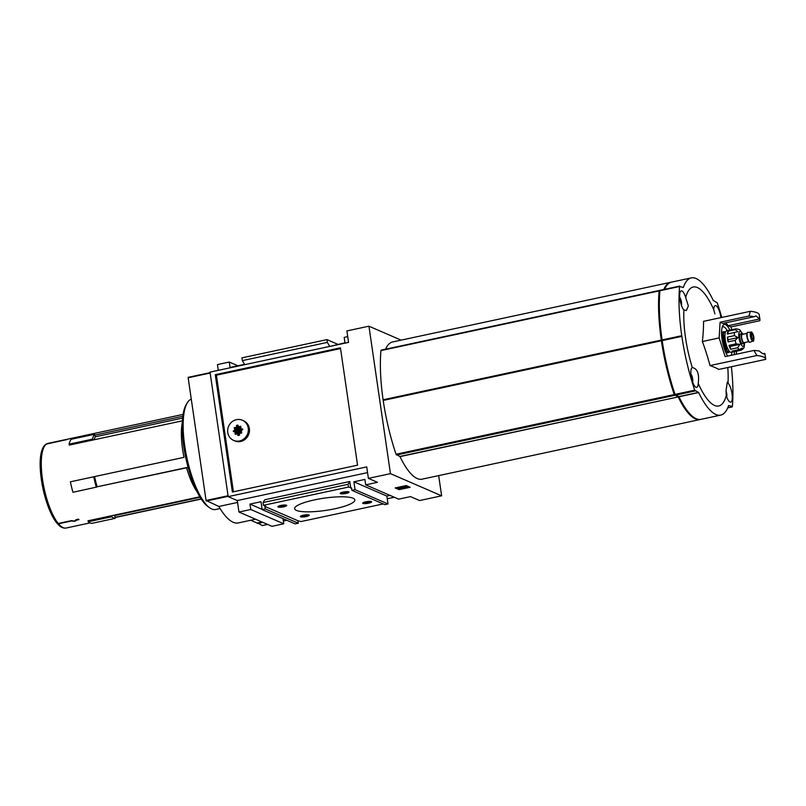 <?xml version="1.0" encoding="UTF-8"?>
<svg xmlns="http://www.w3.org/2000/svg" width="806" height="806" viewBox="0 0 806 806"><rect width="100%" height="100%" fill="white"/><g stroke="black" fill="none" stroke-linecap="round" stroke-linejoin="round"><path stroke-width="1.21" d="M726.408 395.998A3.808 1.159 77.9 0 0 726.408 393.509A3.808 1.159 77.9 0 0 726.075 391.958M681.161 304.587A3.808 1.159 77.9 0 0 681.171 302.099A3.808 1.159 77.9 0 0 680.062 298.623A3.808 1.159 77.9 0 0 679.811 298.24M680.324 301.414L681.171 302.099L680.647 302.814M680.062 298.623L679.982 299.59M692.344 381.238A3.808 1.159 77.9 0 0 692.354 378.76A3.808 1.159 77.9 0 0 691.246 375.284A3.808 1.159 77.9 0 0 690.994 374.901M691.508 378.074L692.354 378.76L691.83 379.475M691.246 375.284L691.165 376.251M726.256 395.534L726.065 390.547L727.304 382.115L728.03 383.031A10.146 3.093 -102.1 0 1 732.029 393.842A10.146 3.093 -102.1 0 1 730.72 402.134A10.146 3.093 -102.1 0 1 726.256 395.534A60.853 18.578 -102.1 0 1 698.228 383.394A10.146 3.093 -102.1 0 1 696.666 387.374A10.146 3.093 -102.1 0 1 691.125 375.979A10.146 3.093 -102.1 0 1 692.314 367.566A60.853 18.578 -102.1 0 1 683.911 309.978A10.146 3.093 -102.1 0 1 679.942 299.318A10.146 3.093 -102.1 0 1 681.231 290.875A10.146 3.093 -102.1 0 1 685.694 297.474A60.853 18.578 -102.1 0 1 688.294 291.006A60.853 18.578 -102.1 0 1 713.723 309.615A10.146 3.093 -102.1 0 1 715.285 305.635A10.146 3.093 -102.1 0 1 720.907 317.624M727.788 367.506A60.853 18.578 -102.1 0 1 728.03 383.031M714.882 313.887L713.723 309.615M710.026 365.571L756.834 355.537A37.197 7.546 -8.3 0 1 765.69 359.033A37.197 7.546 -8.3 0 1 765.7 359.375L718.892 369.41A269.567 54.677 171.7 0 0 710.026 365.571A269.567 244.55 -148.4 0 0 702.369 341.532A269.567 189.873 -30.7 0 0 703.567 321.342L750.386 311.297A37.197 7.546 -8.3 0 1 759.232 314.793L759.947 319.71A37.197 7.546 -8.3 0 1 759.776 320.728L730.921 326.924L731.818 329.725M685.694 297.474L688.354 305.948L686.319 310.542L683.911 309.978M698.228 383.394C699.447 373.924 697.472 368.654 692.314 367.566L692.475 367.526M736.362 354.217L736.543 351.184M756.834 355.537L753.963 350.439L725.108 356.635L719.154 337.936L702.369 341.532M719.154 337.936L720.09 322.229L748.945 316.033L750.386 311.297M748.945 316.033A37.197 7.546 -8.3 0 1 754.315 316.667L722.841 323.418L720.09 322.229M725.209 322.914A19.445 5.934 -102.1 0 1 728.171 325.725L759.645 318.975A37.197 7.546 -8.3 0 1 759.947 319.71M728.171 325.725L730.921 326.924M765.69 359.033L764.975 354.116A37.197 7.546 171.7 0 0 764.672 353.381L763.091 353.723M764.148 353.915L764.672 353.381C764.259 354.559 762.476 353.794 759.333 351.073A37.197 7.546 171.7 0 0 753.963 350.439M438.676 475.611L441.628 495.821L390.447 473.646L368.402 478.371L366.73 466.906L228.189 496.627L210.023 372.11L348.565 342.389L346.892 330.923L368.936 326.198L390.447 473.646M401.116 340.132L368.936 326.198M700.223 419.503L422.042 479.177A70.172 21.419 -102.1 0 1 400.008 456.619L678.199 396.945A70.172 21.419 -102.1 0 0 700.223 419.503A70.172 21.419 -102.1 0 0 700.615 419.412M659.237 290.513L380.936 350.58A98.07 29.933 -102.1 0 0 383.112 399.766L383.203 400.431A98.07 29.933 -102.1 0 0 396.058 454.241L400.008 456.619M385.59 349.179A70.172 21.419 -102.1 0 1 392.613 341.956L670.793 282.281A70.172 21.419 -102.1 0 1 671.186 282.211M46.829 443.814A43.282 13.218 77.9 0 1 47.977 443.381L66.646 439.562A43.282 13.218 77.9 0 1 66.797 439.482L67.271 439.381A43.282 13.218 -102.1 0 0 66.928 439.572L46.144 444.126C33.217 452.186 43.192 506.642 56.783 522.943M44.421 446.333A41.972 12.815 77.9 0 0 41.66 481.555A41.972 12.815 77.9 0 0 56.511 522.469L58.244 523.477L71.684 520.595L74.303 521.079L76.248 519.618L78.535 519.124A43.282 13.218 -102.1 0 0 78.978 519.658L78.424 519.145M56.773 522.782L58.495 523.789L71.835 520.928L74.253 521.351L78.313 519.538A43.282 13.218 77.9 0 0 78.514 519.759M200.079 497.242L114.805 515.538L115.218 518.339L91.834 523.356A44.3 13.521 -102.1 0 1 88.197 521.784L88.056 520.787L199.828 496.818M188.06 467.279L97.133 486.784L186.579 467.792A43.282 13.218 77.9 0 0 197.057 491.741M96.609 487.086L72.953 492.265A44.3 13.521 -102.1 0 1 70.374 481.807L184 457.334A43.282 13.218 77.9 0 1 182.267 422.777M92.761 440.056L92.438 439.159L69.064 444.177L69.376 445.063L182.368 420.833M92.438 439.159A44.3 13.521 -102.1 0 1 94.483 434.273L94.806 435.169L182.791 416.289M115.077 517.351L201.127 498.894M114.805 515.538A41.428 12.644 -102.1 0 1 113.616 515.306M97.133 486.784A41.428 12.644 -102.1 0 1 94.584 476.507M182.589 418.092L95.39 436.792A41.428 12.644 -102.1 0 0 93.919 439.804M94.806 435.169L95.39 436.792M237.569 502.44L218.829 506.46A74.394 22.709 77.9 0 0 238.264 522.923L255.542 519.215M218.829 506.46L206.064 500.466L188.161 377.762L210.104 372.654M257.124 523.003L250.676 520.263M330.067 346.358L344.978 342.802L344.182 337.402L347.729 336.636M236.45 419.664A10.992 10.226 -66.6 0 0 227.755 429.336A10.992 10.226 -66.6 0 0 233.629 440.398A10.992 10.226 -66.6 0 0 247.382 434.384A10.992 10.226 -66.6 0 0 242.374 420.228A10.992 10.226 -66.6 0 0 236.45 419.664M239.523 435.159A5.239 4.876 113.4 0 1 237.941 435.492L236.48 425.467A5.239 4.876 113.4 0 1 238.062 425.135L239.523 435.159M233.418 431.724L233.297 430.898L234.083 430.736L234.203 431.553L233.418 431.724M241.921 429.9L241.8 429.074L242.586 428.913L242.707 429.729L241.921 429.9M234.405 428.47L234.284 427.654L235.07 427.482L235.191 428.298L234.405 428.47M234.617 429.941L234.496 429.124L235.292 428.953L235.402 429.769L234.617 429.941M239.301 431.976L239.181 431.16L239.966 430.988L240.087 431.815L239.301 431.976M239.513 433.457L239.392 432.631L240.178 432.469L240.299 433.285L239.513 433.457M240.067 427.251L239.956 426.434L240.742 426.263L240.863 427.079L240.067 427.251M240.289 428.732L240.168 427.905L240.954 427.734L241.075 428.56L240.289 428.732M240.5 430.203L240.379 429.386L241.165 429.215L241.286 430.031L240.5 430.203M240.722 431.673L240.601 430.857L241.387 430.686L241.508 431.502L240.722 431.673M240.934 433.154L240.813 432.328L241.599 432.167L241.719 432.983L240.934 433.154M239.09 430.505L238.969 429.689L239.755 429.517L239.876 430.333L239.09 430.505M238.868 429.034L238.747 428.208L239.533 428.046L239.654 428.863L238.868 429.034M238.657 427.553L238.536 426.737L239.322 426.565L239.442 427.392L238.657 427.553M235.826 428.167L235.705 427.341L236.49 427.18L236.611 427.996L235.826 428.167M235.261 434.363L235.14 433.547L235.936 433.376L236.047 434.192L235.261 434.363M235.05 432.893L234.929 432.076L235.715 431.905L235.836 432.721L235.05 432.893M234.838 431.422L234.717 430.595L235.503 430.424L235.624 431.25L234.838 431.422M236.037 429.638L235.916 428.822L236.702 428.651L236.823 429.467L236.037 429.638M236.249 431.109L236.128 430.293L236.924 430.122L237.035 430.948L236.249 431.109M236.47 432.59L236.349 431.764L237.135 431.603L237.256 432.419L236.47 432.59M236.682 434.061L236.561 433.245L237.347 433.074L237.468 433.89L236.682 434.061M215.273 374.699L340.434 347.849L357.552 465.163L232.39 492.013L215.273 374.699L216.411 375.193L340.535 348.565M216.411 375.193L233.428 491.791M233.629 440.398L234.768 440.892A10.992 10.226 -66.6 0 0 248.52 434.877A10.992 10.226 -66.6 0 0 243.513 420.722L242.374 420.228M399.131 489.645L410.153 487.287L406.174 485.555L395.152 487.922L399.131 489.645L399.353 488.92M441.628 495.821L419.583 500.546L410.486 496.607L398.678 499.136L365.692 484.849L364.906 479.439L353.884 481.807L355.033 489.675L351.89 490.35L351.527 487.892L348.464 487.076L348.061 484.305L349.784 481.504L264.771 499.74L263.048 502.541L348.061 484.305M365.692 484.849L377.5 482.32L368.402 478.371M351.89 490.35L384.865 504.637L388.018 503.962L386.87 496.093L353.884 481.807M386.87 496.093L390.064 495.408M388.018 503.962L355.033 489.675M365.642 501.856A4.504 0.917 171.7 0 0 362.76 502.964A4.504 0.917 171.7 0 0 367.284 503.418A4.504 0.917 171.7 0 0 371.485 501.685A4.504 0.917 171.7 0 0 365.642 501.856M303.298 515.225A4.504 0.917 171.7 0 0 300.426 516.334A4.504 0.917 171.7 0 0 304.94 516.787A4.504 0.917 171.7 0 0 309.141 515.064A4.504 0.917 171.7 0 0 303.298 515.225M343.124 492.103A4.504 0.917 171.7 0 0 340.243 493.201A4.504 0.917 171.7 0 0 344.767 493.665A4.504 0.917 171.7 0 0 348.968 491.932A4.504 0.917 171.7 0 0 343.124 492.103M280.78 505.473A4.504 0.917 171.7 0 0 277.909 506.581A4.504 0.917 171.7 0 0 282.422 507.034A4.504 0.917 171.7 0 0 286.624 505.302A4.504 0.917 171.7 0 0 280.78 505.473M314.491 499.881A30.437 6.176 171.7 0 0 294.603 508.717A30.437 6.176 171.7 0 0 325.614 510.43A30.437 6.176 171.7 0 0 354.841 499.922A30.437 6.176 171.7 0 0 314.491 499.881M348.464 487.076L263.451 505.312L265.728 506.299L264.942 506.46L265.295 508.918L262.151 509.594L295.127 523.88L298.28 523.205L297.918 520.747L300.981 521.563L383.233 503.921M297.918 520.747L264.942 506.46M298.28 523.205L265.295 508.918M262.151 509.594L261.003 501.735L249.981 504.093L250.767 509.503L238.959 512.032L237.286 500.566L228.189 496.627M262.111 509.352L249.981 504.093M238.959 512.032L271.944 526.318L283.752 523.789L250.767 509.503M283.752 523.789L282.997 518.631M218.295 370.337L217.449 364.584L229.257 362.045L230.053 367.455L244.55 364.342M237.871 365.783L229.257 362.045M237.286 500.566L367.566 472.618M350.741 488.053L349.784 481.504M244.742 364.665L242.344 360.625L327.357 342.389L326.954 339.618L337.835 344.333M242.344 360.625L241.941 357.854L326.954 339.618M329.755 346.429L327.357 342.389M263.451 505.312L263.048 502.541M234.163 431.281L233.297 430.898M242.666 429.457L241.8 429.074M235.151 428.026L234.284 427.654M235.362 429.497L234.496 429.124M240.047 431.532L239.181 431.16M240.259 433.013L239.392 432.631M240.823 426.807L239.956 426.434M241.034 428.278L240.168 427.905M241.246 429.759L240.379 429.386M241.468 431.23L240.601 430.857M241.679 432.711L240.813 432.328M239.835 430.061L238.969 429.689M239.614 428.591L238.747 428.208M239.402 427.109L238.536 426.737M236.571 427.724L235.705 427.341M236.007 433.92L235.14 433.547M235.795 432.449L234.929 432.076M235.584 430.968L234.717 430.595M236.783 429.195L235.916 428.822M236.994 430.666L236.128 430.293M237.216 432.147L236.349 431.764M237.427 433.618L236.561 433.245M238.727 435.401L237.337 425.84L236.48 425.467M237.337 425.84A5.239 4.876 113.4 0 1 238.123 425.598M239.12 435.3L239.453 434.696M238.284 426.666L238.163 425.85M238.495 428.147L238.375 427.321M238.707 429.618L238.596 428.802M238.929 431.089L238.808 430.273M239.14 432.57L239.019 431.744M239.362 434.041L239.241 433.225M396.099 487.721L397.036 488.124M401.015 488.567L406.385 487.418M406.305 486.895L399.826 487.61L397.086 488.436L397.821 488.829A2.539 0.514 171.7 0 0 401.035 488.688L400.713 487.892M400.814 487.882L401.035 488.688M405.358 486.481L399.655 486.955M397.429 487.439L397.086 488.436M406.325 487.066L404.975 485.817M406.597 485.736L405.055 486.35M408.864 486.723L406.627 486.018M399.232 488.093L408.904 486.995M399.282 488.436L400.784 488.376M191.284 399.151A56.521 17.248 77.9 0 0 187.133 403.05L186.055 404.914A54.828 16.735 77.9 0 0 183.758 446.584A54.828 16.735 77.9 0 0 207.837 506.47L209.59 507.74A56.521 17.248 77.9 0 0 215.615 509.493L220.068 508.536M187.133 403.05A56.521 17.248 77.9 0 0 184.755 446A56.521 17.248 77.9 0 0 209.59 507.74M279.128 505.916A3.496 0.705 171.7 0 0 282.251 505.846A3.496 0.705 171.7 0 0 285.264 505.03M341.472 492.547A3.496 0.705 171.7 0 0 344.595 492.476A3.496 0.705 171.7 0 0 347.608 491.65M301.645 515.679A3.496 0.705 171.7 0 0 304.769 515.608A3.496 0.705 171.7 0 0 307.781 514.782M363.99 502.299A3.496 0.705 171.7 0 0 367.113 502.229A3.496 0.705 171.7 0 0 370.125 501.403M69.064 444.177A44.3 13.521 -102.1 0 1 71.109 439.29L94.483 434.273M96.327 487.257A44.3 13.521 -102.1 0 1 93.748 476.799L70.374 481.807M115.218 518.339A44.3 13.521 -102.1 0 1 111.581 516.767L88.197 521.784M111.581 516.767L111.43 515.78M663.771 289.505A70.172 21.419 -102.1 0 1 670.793 282.281M399.887 456.458L678.199 396.945M678.068 396.784L674.239 394.567A98.07 29.933 -102.1 0 1 661.394 340.757L661.293 340.092A98.07 29.933 -102.1 0 1 659.117 290.906L679.71 286.12M383.273 400.149L661.414 340.485L383.253 400.149M664.436 289.364A69.326 21.158 -102.1 0 1 665.373 287.661M675.176 394.769L674.41 394.225A97.224 29.681 -102.1 0 1 659.419 291.46L659.499 291.288M693.079 416.823A69.326 21.158 -102.1 0 1 678.269 396.361M731.395 366.73A98.07 29.933 -102.1 0 1 732.362 406.496L728.614 405.529A70.172 21.419 -102.1 0 1 720.695 415.11L701.008 419.332A70.172 21.419 -102.1 0 1 678.984 396.774L698.661 392.552L694.712 390.175A98.07 29.933 -102.1 0 1 681.856 336.364L681.755 335.709A98.07 29.933 -102.1 0 1 679.579 286.513L683.327 287.48A70.172 21.419 -102.1 0 1 691.256 277.899A70.172 21.419 -102.1 0 1 713.29 300.457L717.239 302.834A98.07 29.933 -102.1 0 1 721.753 317.443M679.579 286.513L659.902 290.734A98.07 29.933 -102.1 0 0 662.079 339.93L662.179 340.585A98.07 29.933 -102.1 0 0 675.025 394.396L678.984 396.774M664.557 289.344A70.172 21.419 -102.1 0 1 671.579 282.12L691.256 277.899M720.695 415.11A70.172 21.419 -102.1 0 1 698.661 392.552M662.24 340.303L681.876 336.092L662.22 340.303M759.645 318.975L755.988 315.892L754.315 316.667M729.853 330.138A17.712 5.41 77.9 0 0 722.801 325.735A17.712 5.41 77.9 0 0 722.055 339.195A17.712 5.41 77.9 0 0 727.657 356.081M734.206 354.68A17.712 5.41 77.9 0 0 734.468 351.628M692.707 381.792L692.636 382.094A4.735 1.441 77.9 0 0 692.707 381.792A4.735 1.441 77.9 0 0 691.085 374.256A4.735 1.441 77.9 0 0 690.903 374.024L691.085 374.256M681.523 305.131L681.453 305.434A4.735 1.441 77.9 0 0 681.523 305.131A4.735 1.441 77.9 0 0 679.901 297.595A4.735 1.441 77.9 0 0 679.72 297.364L679.901 297.595M726.76 396.542L726.69 396.844A4.735 1.441 77.9 0 0 726.76 396.542A4.735 1.441 77.9 0 0 726.065 390.92M731.304 355.305A15.747 4.806 77.9 0 0 731.858 352.192M727.244 330.702A15.747 4.806 77.9 0 0 722.881 326.773A15.747 4.806 77.9 0 0 722.226 327.085M724.987 334.732A7.607 2.327 77.9 0 0 724.352 340.908A7.607 2.327 77.9 0 0 728.14 349.441M739.606 329.604L736.069 328.808L728.987 330.329A10.992 3.355 -102.1 0 1 729.017 330.319L726.649 330.833A10.992 3.355 77.9 0 0 725.259 339.971A10.992 3.355 77.9 0 0 731.264 352.323L733.621 351.809A10.992 3.355 -102.1 0 1 732.009 351.094L739.092 349.572L742.447 347.97L740.845 350.267C743.142 349.189 744.281 347.91 744.25 346.399L744.563 343.225M733.621 351.809A10.992 3.355 -102.1 0 0 733.662 351.809L740.744 350.288M730.669 349.24L737.752 347.718L739.848 344.374L736.1 343.85L729.017 345.371A10.992 3.355 -102.1 0 0 730.669 349.24L730.035 346.479L739.848 344.374M728.06 341.875L735.153 340.364L738.004 337.603L734.457 335.608L727.375 337.13A10.992 3.355 -102.1 0 0 727.627 339.467A10.992 3.355 -102.1 0 0 728.06 341.875L728.191 339.709L738.004 337.603M727.365 334.047L737.994 331.629L735.122 329.674L728.04 331.195A10.992 3.355 -102.1 0 0 727.365 334.047L737.994 331.629M743.082 334.218A5.068 1.552 77.9 0 0 742.064 333.573L740.492 333.916A5.068 1.552 77.9 0 0 739.848 338.137A5.068 1.552 77.9 0 0 742.618 343.83L744.19 343.497A5.068 1.552 77.9 0 0 744.855 342.49M742.064 333.573A5.068 1.552 77.9 0 0 741.419 337.795A5.068 1.552 77.9 0 0 744.19 343.497M746.91 333.402L742.245 334.399A4.232 1.29 77.9 0 0 741.701 337.916A4.232 1.29 77.9 0 0 744.019 342.671L748.683 341.663M747.736 332.384A5.068 1.552 77.9 0 0 747.575 332.394A5.068 1.552 77.9 0 0 746.93 336.616A5.068 1.552 77.9 0 0 749.701 342.308A5.068 1.552 77.9 0 0 749.852 342.248M751.051 332.233L747.978 332.314A5.068 1.552 77.9 0 0 747.887 332.324A5.068 1.552 77.9 0 0 747.243 336.545A5.068 1.552 77.9 0 0 750.013 342.248A5.068 1.552 77.9 0 0 750.104 342.218L752.945 341.039C753.66 341.935 753.912 340.334 753.701 336.233C752.341 332.596 751.464 331.256 751.051 332.233A4.514 1.38 77.9 0 0 750.406 335.991A4.514 1.38 77.9 0 0 752.945 341.039M751.716 336.142A2.539 0.776 77.9 0 0 753.106 338.983A2.539 0.776 77.9 0 0 753.328 336.344A2.539 0.776 77.9 0 0 752.038 334.027A2.539 0.776 77.9 0 0 751.716 336.142M733.662 351.809L733.097 350.862M730.035 346.479L729.017 345.371M728.191 339.709L727.375 337.13M728.181 333.734L728.04 331.195M284.397 520.797L283.259 520.374M262.353 525.532L257.406 522.953M257.487 523.487L262.786 522.359M58.495 523.789A43.282 13.218 77.9 0 0 64.954 528.101A43.282 13.218 77.9 0 0 66.142 528.031L90.071 522.893M46.637 443.925A43.282 13.218 77.9 0 0 42.506 479.399A43.282 13.218 77.9 0 0 58.244 523.477M206.306 501.04L228.148 496.345M257.054 523.023L261.92 521.976M399.726 486.955L399.826 487.61M206.064 500.466L228.068 495.75M188.161 377.762L210.165 373.037M75.593 521.059L75.502 520.495M396.522 455.007L674.713 395.333M396.058 454.241L674.239 394.567M383.203 400.431L661.394 340.757M383.112 399.766L661.293 340.092M380.936 350.58L659.117 290.906M674.41 394.225L674.934 394.114M662.079 339.93L681.755 335.709M662.179 340.585L681.856 336.364M675.025 394.396L694.712 390.175M675.499 395.162L695.175 390.94M678.853 396.612L698.54 392.391M727.727 407.856L732.07 406.919M721.551 332.263L724.201 331.699A10.649 3.254 77.9 0 0 722.861 340.565A10.649 3.254 77.9 0 0 728.674 352.534L729.773 351.708M725.471 332.173A10.146 3.093 77.9 0 0 723.496 340.535A10.146 3.093 77.9 0 0 729.632 351.577M737.752 347.718A10.992 3.355 77.9 0 0 739.092 349.572M735.153 340.364A10.992 3.355 77.9 0 0 736.1 343.85M734.447 332.525A10.992 3.355 77.9 0 0 734.457 335.608M736.069 328.808A10.992 3.355 77.9 0 0 735.122 329.674M742.195 333.563A7.607 2.327 77.9 0 0 739.434 331.8A7.607 2.327 77.9 0 0 738.991 337.764A7.607 2.327 77.9 0 0 741.943 345.724A7.607 2.327 77.9 0 0 744.311 343.447M751.333 335.971A3.677 1.118 77.9 0 0 753.64 339.86A3.677 1.118 77.9 0 0 752.744 333.694A3.677 1.118 77.9 0 0 751.333 335.971M284.286 520.827L286.815 520.283L284.347 520.837M387.253 498.733L394.275 497.231L387.253 498.753M262.252 525.552L267.542 524.414M115.097 517.523L201.228 499.045M47.977 443.381L183.073 414.405M57.055 523.275L58.596 524.958C60.994 527.406 63.503 528.434 66.142 528.031M257.094 523.023L261.94 521.986M188.221 377.339L210.104 372.644M381.137 350.136L659.318 290.462M660.104 290.291L679.79 286.07M727.707 407.886L732.16 406.939M726.025 353.099L728.674 352.534M725.541 331.991L724.201 331.699M742.507 333.674L739.656 329.644M262.303 525.562L267.572 524.434"/></g></svg>
